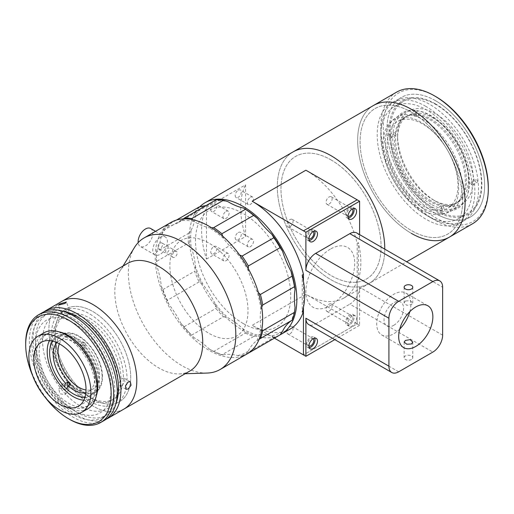 <?xml version="1.0" encoding="UTF-8"?>
<svg xmlns="http://www.w3.org/2000/svg" width="514" height="514" viewBox="0 0 514 514"><rect width="100%" height="100%" fill="white"/><g stroke="black" fill="none" stroke-linecap="round" stroke-linejoin="round"><path stroke-width="0.39" stroke-dasharray="2.57 1.93" d="M431.06 204.244A54.221 31.303 60 0 1 395.639 156.468A54.221 31.303 60 0 1 403.953 113.022A54.221 31.303 60 0 1 431.06 115.708A54.221 31.303 60 0 1 466.481 163.484A54.221 31.303 60 0 1 458.173 206.93A54.221 31.303 60 0 1 431.06 204.244M423.735 208.478A54.221 31.303 60 0 1 388.314 160.696A54.221 31.303 60 0 1 396.628 117.25A54.221 31.303 60 0 1 423.735 119.935A54.221 31.303 60 0 1 459.156 167.712A54.221 31.303 60 0 1 450.842 211.158A54.221 31.303 60 0 1 423.735 208.478M418.788 115.393L416.835 116.517A50.076 28.912 -120 0 0 414.541 116.177L416.494 115.046A50.076 28.912 -120 0 0 404.884 117.269A50.076 28.912 -120 0 0 396.718 155.652A50.076 28.912 -120 0 0 441.063 205.876L439.11 207.001A50.076 28.912 -120 0 0 441.397 207.348L443.351 206.217A50.076 28.912 -120 0 0 454.961 204A50.076 28.912 -120 0 0 463.133 165.611A50.076 28.912 -120 0 0 418.788 115.393L417.516 110.69A55.255 31.9 -120 0 1 466.564 166.131A55.255 31.9 -120 0 1 444.623 210.92L442.67 212.051A55.255 31.9 60 0 1 440.382 211.704L442.336 210.579L441.063 205.876M455.802 169.845A50.076 28.912 -120 0 0 397.56 121.497A50.076 28.912 -120 0 0 389.394 159.88A50.076 28.912 -120 0 0 447.636 208.228A50.076 28.912 -120 0 0 455.802 169.845M416.494 115.046L415.222 110.343L413.269 111.474A55.255 31.9 60 0 1 415.563 111.814L417.516 110.69M414.541 116.177L413.269 111.474M415.222 110.343A55.255 31.9 -120 0 0 393.281 155.138A55.255 31.9 -120 0 0 442.336 210.579M440.382 211.704L439.11 207.001M441.397 207.348L442.67 212.051M443.351 206.217L444.623 210.92M415.563 111.814L416.835 116.517M435.454 113.735A53.527 30.904 -120 0 0 397.605 135.587A53.527 30.904 -120 0 0 435.454 201.141L435.454 201.141A53.527 30.904 -120 0 0 473.304 179.29A53.527 30.904 -120 0 0 435.454 113.735M433.013 199.734L435.454 201.141L433.013 199.734A50.076 28.912 60 0 1 397.605 138.407A50.076 28.912 60 0 1 407.975 115.483A50.076 28.912 60 0 1 433.013 117.963A50.076 28.912 60 0 1 465.729 162.09A50.076 28.912 60 0 1 458.051 202.214A50.076 28.912 60 0 1 433.013 199.734M431.06 200.865A50.076 28.912 60 0 1 398.35 156.738A50.076 28.912 60 0 1 406.021 116.607A50.076 28.912 60 0 1 431.06 119.087A50.076 28.912 60 0 1 463.776 163.214A50.076 28.912 60 0 1 456.098 203.345A50.076 28.912 60 0 1 431.06 200.865M394.553 135.233A1.728 0.996 60 0 1 393.428 133.711A1.728 0.996 60 0 1 393.692 132.329A1.728 0.996 60 0 1 394.553 132.413A1.728 0.996 60 0 1 395.684 133.936A1.728 0.996 60 0 1 395.42 135.317A1.728 0.996 60 0 1 394.553 135.233M390.158 137.771A1.728 0.996 60 0 1 389.034 136.249A1.728 0.996 60 0 1 389.297 134.867A1.728 0.996 60 0 1 390.158 134.951A1.728 0.996 60 0 1 391.289 136.473A1.728 0.996 60 0 1 391.019 137.855A1.728 0.996 60 0 1 390.158 137.771M476.356 182.464A1.728 0.996 60 0 1 475.232 180.941A1.728 0.996 60 0 1 475.495 179.559A1.728 0.996 60 0 1 476.356 179.643A1.728 0.996 60 0 1 477.487 181.166A1.728 0.996 60 0 1 477.223 182.547A1.728 0.996 60 0 1 476.356 182.464M471.961 185.001A1.728 0.996 60 0 1 470.837 183.479A1.728 0.996 60 0 1 471.1 182.097A1.728 0.996 60 0 1 471.961 182.181A1.728 0.996 60 0 1 473.092 183.704A1.728 0.996 60 0 1 472.829 185.085A1.728 0.996 60 0 1 471.961 185.001M435.454 103.867A65.612 37.882 60 0 1 481.856 184.224A65.612 37.882 60 0 1 435.454 211.016A65.612 37.882 60 0 1 389.059 130.652A65.612 37.882 60 0 1 435.454 103.867M425.425 106.141A69.069 39.88 60 0 1 471.036 166.96A69.069 39.88 60 0 1 460.563 222.697A69.069 39.88 60 0 1 426.639 219.619A69.069 39.88 60 0 1 381.028 158.8A69.069 39.88 60 0 1 391.495 103.063A69.069 39.88 60 0 1 425.425 106.141M435.191 100.5A69.069 39.88 60 0 1 480.802 161.319A69.069 39.88 60 0 1 470.329 217.056A69.069 39.88 60 0 1 436.405 213.985A69.069 39.88 60 0 1 390.794 153.166A69.069 39.88 60 0 1 401.267 97.429A69.069 39.88 60 0 1 435.191 100.5M436.367 210.297A64.578 37.284 60 0 1 393.718 153.429A64.578 37.284 60 0 1 403.509 101.316A64.578 37.284 60 0 1 435.229 104.188A64.578 37.284 60 0 1 477.879 161.055A64.578 37.284 60 0 1 468.087 213.169A64.578 37.284 60 0 1 436.367 210.297M427.089 215.649A64.578 37.284 60 0 1 384.44 158.787A64.578 37.284 60 0 1 394.232 106.674A64.578 37.284 60 0 1 425.952 109.546A64.578 37.284 60 0 1 468.595 166.414A64.578 37.284 60 0 1 458.809 218.527A64.578 37.284 60 0 1 427.089 215.649M384.761 249.142A75.976 43.863 60 0 1 369.026 283.522A75.976 43.863 60 0 1 331.71 280.136A75.976 43.863 60 0 1 281.537 213.239A75.976 43.863 60 0 1 293.051 151.926A75.976 43.863 -120 0 0 281.409 212.809A75.976 43.863 -120 0 0 331.042 279.757A75.976 43.863 -120 0 0 369.026 283.522A75.976 43.863 -120 0 0 384.761 249.142M449.364 237.134A75.976 43.863 60 0 1 412.048 233.754A75.976 43.863 60 0 1 361.875 166.851A75.976 43.863 60 0 1 373.389 105.543A75.976 43.863 60 0 0 361.747 166.42A75.976 43.863 60 0 0 411.38 233.375M410.737 111.763A72.519 41.872 60 0 1 462.658 200.209A72.519 41.872 60 0 1 412.016 230.921A72.519 41.872 60 0 1 360.102 142.474A72.519 41.872 60 0 1 410.737 111.763M330.418 159.565A70.797 40.876 60 0 1 381.092 245.904A70.797 40.876 60 0 1 331.665 275.883A70.797 40.876 60 0 1 280.985 189.544A70.797 40.876 60 0 1 330.418 159.565M199.728 206.859A75.976 43.863 -120 0 0 195.236 268.938A75.976 43.863 -120 0 0 243.128 330.508A75.976 43.863 -120 0 0 280.149 334.807M290.153 329.056A75.976 43.863 60 0 1 252.162 325.298L305.888 294.278A75.976 43.863 -120 0 0 343.872 298.043A75.976 43.863 -120 0 0 357.166 280.342L358.386 279.635A75.976 43.863 -120 0 0 358.386 242.653L357.166 243.36A75.976 43.863 -120 0 0 305.888 170.211M238.245 190.231A4.318 2.493 -60 0 1 240.404 190.019A4.318 2.493 -60 0 1 241.066 193.476A4.318 2.493 -60 0 1 238.245 197.28A4.318 2.493 -60 0 1 236.087 197.492A4.318 2.493 -60 0 1 235.425 194.035A4.318 2.493 -60 0 1 238.245 190.231M250.453 197.28A4.318 2.493 -60 0 1 252.612 197.068A4.318 2.493 -60 0 1 253.273 200.524A4.318 2.493 -60 0 1 250.453 204.328A4.318 2.493 -60 0 1 248.294 204.546A4.318 2.493 -60 0 1 247.632 201.083A4.318 2.493 -60 0 1 250.453 197.28M213.824 204.328A4.318 2.493 -60 0 1 215.983 204.116A4.318 2.493 -60 0 1 216.645 207.572A4.318 2.493 -60 0 1 213.824 211.376A4.318 2.493 -60 0 1 211.665 211.595A4.318 2.493 -60 0 1 211.003 208.131A4.318 2.493 -60 0 1 213.824 204.328M226.038 211.376A4.318 2.493 -60 0 1 228.197 211.164A4.318 2.493 -60 0 1 228.858 214.627A4.318 2.493 -60 0 1 226.038 218.431A4.318 2.493 -60 0 1 223.879 218.643A4.318 2.493 -60 0 1 223.217 215.18A4.318 2.493 -60 0 1 226.038 211.376M213.824 246.624A4.318 2.493 -60 0 1 215.983 246.412A4.318 2.493 -60 0 1 216.645 249.868A4.318 2.493 -60 0 1 213.824 253.672A4.318 2.493 -60 0 1 211.665 253.89A4.318 2.493 -60 0 1 211.003 250.427A4.318 2.493 -60 0 1 213.824 246.624M226.038 253.672A4.318 2.493 -60 0 1 228.197 253.46A4.318 2.493 -60 0 1 228.858 256.916A4.318 2.493 -60 0 1 226.038 260.726A4.318 2.493 -60 0 1 223.879 260.939A4.318 2.493 -60 0 1 223.217 257.475A4.318 2.493 -60 0 1 226.038 253.672M238.245 232.527A4.318 2.493 -60 0 1 240.404 232.315A4.318 2.493 -60 0 1 241.066 235.772A4.318 2.493 -60 0 1 238.245 239.575A4.318 2.493 -60 0 1 236.087 239.787A4.318 2.493 -60 0 1 235.425 236.331A4.318 2.493 -60 0 1 238.245 232.527M250.453 239.575A4.318 2.493 -60 0 1 252.612 239.363A4.318 2.493 -60 0 1 253.273 242.82A4.318 2.493 -60 0 1 250.453 246.624A4.318 2.493 -60 0 1 248.294 246.842A4.318 2.493 -60 0 1 247.632 243.379A4.318 2.493 -60 0 1 250.453 239.575M352.283 208.98A4.318 2.493 120 0 0 352 208.768A4.318 2.493 120 0 0 349.841 208.98A4.318 2.493 120 0 0 347.021 212.783A4.318 2.493 120 0 0 347.682 216.246A4.318 2.493 120 0 0 348.01 216.381M329.089 204.045A4.318 2.493 120 0 0 331.909 200.242A4.318 2.493 120 0 0 331.247 196.785A4.318 2.493 120 0 0 329.089 196.997A4.318 2.493 120 0 0 326.268 200.801A4.318 2.493 120 0 0 326.93 204.264A4.318 2.493 120 0 0 329.089 204.045M349.841 323.177A4.318 2.493 120 0 0 352.662 319.374A4.318 2.493 120 0 0 352 315.917A4.318 2.493 120 0 0 349.841 316.129A4.318 2.493 120 0 0 347.021 319.933A4.318 2.493 120 0 0 347.682 323.396A4.318 2.493 120 0 0 349.841 323.177M329.089 311.195A4.318 2.493 120 0 0 331.909 307.391A4.318 2.493 120 0 0 331.247 303.935A4.318 2.493 120 0 0 329.089 304.147A4.318 2.493 120 0 0 326.268 307.95A4.318 2.493 120 0 0 326.93 311.407A4.318 2.493 120 0 0 329.089 311.195M313.212 338.687A4.318 2.493 120 0 0 312.93 338.475A4.318 2.493 120 0 0 310.771 338.687A4.318 2.493 120 0 0 307.95 342.491A4.318 2.493 120 0 0 308.612 345.954A4.318 2.493 120 0 0 308.94 346.089M290.018 333.753A4.318 2.493 120 0 0 292.832 329.949A4.318 2.493 120 0 0 292.17 326.493A4.318 2.493 120 0 0 290.018 326.705A4.318 2.493 120 0 0 287.197 330.508A4.318 2.493 120 0 0 287.859 333.965A4.318 2.493 120 0 0 290.018 333.753M313.212 231.538A4.318 2.493 120 0 0 312.93 231.326A4.318 2.493 120 0 0 310.771 231.538A4.318 2.493 120 0 0 307.95 235.341A4.318 2.493 120 0 0 308.612 238.804A4.318 2.493 120 0 0 308.94 238.939M290.018 226.603A4.318 2.493 120 0 0 292.832 222.8A4.318 2.493 120 0 0 292.17 219.343A4.318 2.493 120 0 0 290.018 219.555A4.318 2.493 120 0 0 287.197 223.359A4.318 2.493 120 0 0 287.859 226.815A4.318 2.493 120 0 0 290.018 226.603M243.128 323.46A67.34 38.878 -120 0 0 290.751 295.968A67.34 38.878 -120 0 0 243.128 213.49A67.34 38.878 -120 0 0 195.513 240.982A67.34 38.878 -120 0 0 243.128 323.46M331.042 159.918A70.797 40.876 60 0 1 381.099 246.624A70.797 40.876 60 0 1 331.042 275.53A70.797 40.876 60 0 1 280.978 188.824A70.797 40.876 60 0 1 331.042 159.918M274.418 338.141L252.162 325.298M357.166 243.36L357.166 323.884L305.888 294.278M442.638 335.16L359.607 287.23L359.607 325.298L357.166 323.884L303.446 354.904L357.166 323.884L357.166 280.342M330.309 249.161A34.534 19.937 120 0 0 305.888 291.457A34.534 19.937 120 0 0 330.309 305.554A34.534 19.937 120 0 0 354.724 263.258A34.534 19.937 120 0 0 330.309 249.161M358.386 279.635L358.386 242.653M302.226 275.08L302.226 312.062M206.499 259.075L245.57 236.517L245.57 184.828L206.499 207.386A75.976 43.863 -120 0 0 206.499 259.075L206.499 207.386M245.57 236.517A75.976 43.863 60 0 1 245.57 184.828M405.398 300.973L404.132 302.894L406.799 305.31L411.502 304.5L412.768 302.894L410.101 300.703L405.398 300.973M409.819 311.638A24.171 13.955 120 0 0 405.887 293.083A24.171 13.955 120 0 0 393.795 294.278A24.171 13.955 120 0 0 378.002 315.577A24.171 13.955 120 0 0 381.709 334.948A24.171 13.955 120 0 0 393.795 333.753A24.171 13.955 120 0 0 399.751 329.082M411.502 359.485A4.318 2.493 180 0 1 406.799 360.025A4.318 2.493 180 0 1 404.132 357.718A4.318 2.493 180 0 1 405.398 355.958A4.318 2.493 180 0 1 410.101 355.418A4.318 2.493 180 0 1 412.768 357.718A4.318 2.493 180 0 1 411.502 359.485M309.229 347.708A6.046 3.489 -60 0 1 307.751 347.445A6.046 3.489 -60 0 1 306.826 342.607A6.046 3.489 -60 0 1 310.771 337.28A6.046 3.489 -60 0 1 313.791 336.978A6.046 3.489 -60 0 1 314.754 338.128M349.841 324.591A6.046 3.489 -60 0 1 346.821 324.887A6.046 3.489 -60 0 1 345.896 320.049A6.046 3.489 -60 0 1 349.841 314.722A6.046 3.489 -60 0 1 352.861 314.42A6.046 3.489 -60 0 1 353.793 319.265A6.046 3.489 -60 0 1 349.841 324.591M352.283 316.129A6.046 3.489 120 0 0 348.338 321.456A6.046 3.489 120 0 0 349.263 326.3A6.046 3.489 120 0 0 352.283 325.998A6.046 3.489 120 0 0 356.234 320.672A6.046 3.489 120 0 0 355.309 315.834A6.046 3.489 120 0 0 352.283 316.129M309.229 240.558A6.046 3.489 -60 0 1 307.751 240.295A6.046 3.489 -60 0 1 306.826 235.457A6.046 3.489 -60 0 1 310.771 230.131A6.046 3.489 -60 0 1 313.791 229.829A6.046 3.489 -60 0 1 314.754 230.979M348.299 218A6.046 3.489 -60 0 1 346.821 217.737A6.046 3.489 -60 0 1 345.896 212.899A6.046 3.489 -60 0 1 349.841 207.572A6.046 3.489 -60 0 1 352.861 207.27A6.046 3.489 -60 0 1 353.825 208.421M393.795 325.291A13.814 7.973 120 0 0 403.567 308.374A13.814 7.973 120 0 0 393.795 302.733A13.814 7.973 120 0 0 384.029 319.657A13.814 7.973 120 0 0 393.795 325.291M303.446 307.43L303.446 281.126M359.607 325.298L334.807 339.613M359.607 287.23A13.814 7.973 -60 0 1 349.841 304.147L432.865 352.084M359.607 234.622L359.607 239.293L442.638 287.23M356.748 232.97A13.814 7.973 -60 0 1 359.607 239.293M398.684 371.821L315.654 323.884A13.814 7.973 -60 0 1 308.747 324.572M315.654 323.884L349.841 304.147M90.136 314.208A53.527 30.904 60 0 1 127.029 380.296A53.527 30.904 60 0 1 88.241 400.496A53.527 30.904 60 0 1 51.355 334.415A53.527 30.904 60 0 1 90.136 314.208M90.046 318.384A48.348 27.917 60 0 1 123.366 378.073A48.348 27.917 60 0 1 88.331 396.32A48.348 27.917 60 0 1 55.011 336.631A48.348 27.917 60 0 1 90.046 318.384M123.932 409.073A62.162 35.89 60 0 1 91.749 405.34A62.162 35.89 60 0 1 52.036 350.509A62.162 35.89 60 0 1 61.77 301.403A62.162 35.89 60 0 0 52.242 351.216A62.162 35.89 60 0 0 92.854 405.996A62.162 35.89 60 0 0 123.932 409.073M189.865 371.005A62.162 35.89 60 0 1 179.251 373.909A62.162 35.89 60 0 1 157.682 367.279A62.162 35.89 60 0 1 119.89 271.077A62.162 35.89 60 0 1 127.703 263.341M207.097 373.061A75.976 43.863 60 0 1 180.735 364.959A75.976 43.863 60 0 1 134.54 247.388M246.932 354.011A75.976 43.863 60 0 1 207.598 349.449A75.976 43.863 60 0 1 159.057 282.43A75.976 43.863 60 0 1 170.956 222.421M209.924 243.681A55.255 31.9 60 0 1 247.999 311.895A55.255 31.9 60 0 1 207.964 332.751A55.255 31.9 60 0 1 169.883 264.537A55.255 31.9 60 0 1 209.924 243.681M93.805 312.094A53.527 30.904 60 0 1 130.691 378.182A53.527 30.904 60 0 1 91.903 398.382A53.527 30.904 60 0 1 55.017 332.295A53.527 30.904 60 0 1 93.805 312.094M78.218 390.344A33.5 19.339 60 0 1 56.816 360.796A33.5 19.339 60 0 1 62.065 334.338A33.5 19.339 60 0 1 79.407 336.342A33.5 19.339 60 0 1 100.808 365.897A33.5 19.339 60 0 1 95.559 392.355A33.5 19.339 60 0 1 78.218 390.344M52.717 341.123A33.5 19.339 60 0 1 56.566 337.505A33.5 19.339 60 0 1 73.913 339.516A33.5 19.339 60 0 1 95.315 369.065A33.5 19.339 60 0 1 90.066 395.529A33.5 19.339 60 0 1 85.016 397.052M74.267 323.37A53.527 30.904 60 0 1 111.159 389.458A53.527 30.904 60 0 1 72.371 409.664A53.527 30.904 60 0 1 35.479 343.577A53.527 30.904 60 0 1 74.267 323.37M87.605 319.792A48.348 27.917 60 0 1 118.683 391.289A48.348 27.917 60 0 1 85.889 397.733A48.348 27.917 60 0 1 53.051 345.986A48.348 27.917 60 0 1 74.549 314.844A48.348 27.917 60 0 1 87.605 319.792M81.353 319.284A53.527 30.904 60 0 1 115.759 398.434A53.527 30.904 60 0 1 79.458 405.572A53.527 30.904 60 0 1 43.099 348.28A53.527 30.904 60 0 1 66.897 313.803A53.527 30.904 60 0 1 81.353 319.284M396.59 92.147A75.976 43.863 -120 0 0 384.941 153.031A75.976 43.863 -120 0 0 434.581 219.979A75.976 43.863 -120 0 0 472.565 223.744M488.3 187.552A74.247 42.868 60 0 1 435.801 217.865A74.247 42.868 60 0 1 383.296 126.932A74.247 42.868 60 0 1 435.801 96.619M435.801 213.638A69.069 39.88 60 0 1 390.679 152.774A69.069 39.88 60 0 1 401.267 97.429A69.069 39.88 60 0 1 435.801 100.847A69.069 39.88 60 0 1 480.918 161.711A69.069 39.88 60 0 1 470.329 217.056A69.069 39.88 60 0 1 435.801 213.638M429.691 217.159A69.069 39.88 60 0 1 384.575 156.295A69.069 39.88 60 0 1 395.157 100.95A69.069 39.88 60 0 1 429.691 104.374A69.069 39.88 60 0 1 474.814 165.238A69.069 39.88 60 0 1 464.226 220.583A69.069 39.88 60 0 1 429.691 217.159M411.38 112.123A72.519 41.872 60 0 1 462.658 200.948A72.519 41.872 60 0 1 411.38 230.555A72.519 41.872 60 0 1 360.096 141.735A72.519 41.872 60 0 1 411.38 112.123M56.932 342.587A29.356 16.949 60 0 1 59.245 340.75A29.356 16.949 60 0 1 79.927 346.699L82.368 345.286A29.356 16.949 -120 0 1 83.531 346.404A29.356 16.949 -120 0 1 84.662 347.586L85.928 344.341L83.486 345.749A34.534 19.937 60 0 1 96.838 389.137A34.534 19.937 60 0 1 66.647 388.886L69.088 387.479L70.354 384.234M59.341 343.789A29.356 16.949 60 0 1 64.128 337.929A29.356 16.949 60 0 1 85.973 344.997A29.356 16.949 60 0 1 93.484 388.77A29.356 16.949 60 0 1 86.011 389.985M69.088 387.479A34.534 19.937 60 0 1 66.794 385.179L64.353 386.592A34.534 19.937 60 0 1 51.002 343.204A34.534 19.937 60 0 1 81.193 343.455L83.634 342.041L82.368 345.286M81.193 343.455L79.927 346.699M85.851 392.67A29.356 16.949 60 0 0 88.594 391.591A29.356 16.949 60 0 0 82.221 348.993L84.662 347.586M82.221 348.993L83.486 345.749M83.634 342.041A34.534 19.937 60 0 1 85.928 344.341M458.713 187.719A53.527 30.904 60 0 1 420.863 209.571A53.527 30.904 60 0 1 383.014 144.01A53.527 30.904 60 0 1 437.665 136.396A53.527 30.904 60 0 1 454.781 166.048A53.527 30.904 60 0 1 458.713 187.719M102.087 376.698A32.806 18.941 60 0 1 78.886 390.087A32.806 18.941 60 0 1 55.692 349.906A32.806 18.941 60 0 1 78.886 336.516A32.806 18.941 60 0 1 102.087 376.698M122.03 385.481L124.96 381.741L124.253 378.253L122.03 378.433L119.319 382.294L119.935 385.731L122.03 385.481M106.173 419.199A62.162 35.89 60 0 1 76.978 415.158A62.162 35.89 60 0 1 36.886 362.049A62.162 35.89 60 0 1 44.12 311.722M68.086 311.317L69.429 309.891L62.798 311.792L61.378 313.013L68.086 311.317M65.027 394.656L65.908 393.852L64.88 389.13L59.74 388.076L58.847 388.892L59.785 393.743L65.027 394.656M62.798 383.72L67.925 384.78L68.966 389.503L68.086 390.299L62.843 389.406L61.905 384.536L62.798 383.72M73.316 318.584A58.705 33.898 60 0 1 111.673 370.318A58.705 33.898 60 0 1 102.671 417.362A58.705 33.898 60 0 1 73.316 414.451A58.705 33.898 60 0 1 34.965 362.717A58.705 33.898 60 0 1 43.966 315.673A58.705 33.898 60 0 1 73.316 318.584M115.997 403.31A58.705 33.898 60 0 1 106.334 415.248A58.705 33.898 60 0 1 76.978 412.337A58.705 33.898 60 0 1 38.627 360.603A58.705 33.898 60 0 1 47.629 313.559A58.705 33.898 60 0 1 62.792 311.163M104.4 420.349A62.162 35.89 60 0 1 73.316 417.272A62.162 35.89 60 0 1 32.71 362.492A62.162 35.89 60 0 1 42.238 312.685M65.991 336.908A41.441 23.927 60 0 1 93.066 373.427A41.441 23.927 60 0 1 86.712 406.638A41.441 23.927 60 0 1 65.991 404.582A41.441 23.927 60 0 1 38.916 368.063A41.441 23.927 60 0 1 45.271 334.858A41.441 23.927 60 0 1 65.991 336.908M96.266 395.992A41.441 23.927 60 0 1 89.153 405.225A41.441 23.927 60 0 1 68.433 403.175A41.441 23.927 60 0 1 41.364 366.655A41.441 23.927 60 0 1 47.712 333.451A41.441 23.927 60 0 1 59.271 331.909M32.6 375.528A60.434 34.894 -120 0 0 45.155 397.277M69.653 419.385A62.162 35.89 60 0 1 25.7 343.256M92.854 311.535A53.527 30.904 60 0 1 130.704 377.09A53.527 30.904 60 0 1 92.854 398.948A53.527 30.904 60 0 1 55.004 333.387A53.527 30.904 60 0 1 92.854 311.535M49.389 340.583A36.95 21.331 60 0 1 54.844 334.518A36.95 21.331 60 0 1 73.316 336.349A36.95 21.331 60 0 1 97.454 368.911A36.95 21.331 60 0 1 91.794 398.517A36.95 21.331 60 0 1 83.814 400.207M87.92 408.733A43.857 25.321 60 0 1 65.991 406.555A43.857 25.321 60 0 1 37.342 367.908A43.857 25.321 60 0 1 44.063 332.764M192.377 219.639L193.797 221.425A69.069 39.88 -120 0 0 194.697 221.952A69.069 39.88 -120 0 0 209.314 227.805L211.588 227.786M245.429 333.111A75.976 43.863 -120 0 0 253.64 336.49L221.894 354.821A75.976 43.863 60 0 1 213.683 351.441L245.429 333.111L243.501 329.313A69.069 39.88 -120 0 0 227.985 317.781A74.247 42.868 60 0 1 215.058 303.498L215.886 308.426A75.976 43.863 -120 0 0 223.429 316.765L191.683 335.089A75.976 43.863 60 0 1 184.141 326.756L180.87 323.235A69.069 39.88 -120 0 0 169.022 304.545L167.346 300.26A75.976 43.863 60 0 1 162.861 289.607L161.338 286.304A69.069 39.88 -120 0 0 156.924 266.387L156.603 261.375A75.976 43.863 60 0 1 156.442 256.492A75.976 43.863 60 0 1 156.603 251.796L188.349 233.472A75.976 43.863 -120 0 0 188.349 243.051L156.603 261.375M253.64 336.49L257.565 335.102A74.247 42.868 60 0 1 243.501 329.313M215.886 199.888L215.058 201.038A74.247 42.868 60 0 1 227.985 201.687M291.669 320.466L292.132 320.196M295.042 307.5A74.247 42.868 60 0 1 291.04 320.935M261.716 307.083L260.855 309.139A69.069 39.88 -120 0 0 260.855 327.238L261.889 329.294M260.855 309.139A74.247 42.868 -120 0 0 256.852 291.078L258.458 292.729M248.301 268.719L248.378 270.962A69.069 39.88 -120 0 0 256.852 291.078M248.378 270.962A74.247 42.868 -120 0 0 237.635 254.012L239.627 255.015M222.581 236.087L223.378 238.265A69.069 39.88 -120 0 0 237.635 254.012M223.378 238.265A74.247 42.868 -120 0 0 209.314 227.805M193.797 221.425A74.247 42.868 -120 0 0 180.87 220.776L183.305 218.9M199.091 206.994A75.976 43.863 -120 0 0 194.607 212.462L162.861 230.792A75.976 43.863 60 0 1 167.346 225.325L176.495 220.043M194.607 212.462L195.526 215.424A74.247 42.868 60 0 1 203.21 206.056M206.23 205.459A69.069 39.88 -120 0 0 212.102 203.069A69.069 39.88 -120 0 0 215.058 201.038M167.346 225.325L169.022 225.794A69.069 39.88 -120 0 0 177.915 222.806A69.069 39.88 -120 0 0 180.87 220.776M169.022 225.794A74.247 42.868 -120 0 0 161.338 235.161L162.861 230.792M167.468 252.425C169.948 249.444 169.948 247.941 167.468 247.915C164.904 250.851 164.904 252.355 167.468 252.425M188.349 243.051L191.112 246.649A74.247 42.868 60 0 1 191.112 230.24L188.349 233.472M191.112 230.24A69.069 39.88 -120 0 0 195.526 215.424M156.603 251.796L156.924 249.977A69.069 39.88 -120 0 0 161.338 235.161M156.924 249.977A74.247 42.868 -120 0 0 156.442 257.906A74.247 42.868 -120 0 0 156.924 266.387M162.861 289.607L194.607 271.283A75.976 43.863 -120 0 0 199.091 281.929L203.21 284.807A74.247 42.868 60 0 1 195.526 266.567A69.069 39.88 -120 0 0 191.112 246.649M195.526 266.567L194.607 271.283M161.338 286.304A74.247 42.868 -120 0 0 169.022 304.545M199.091 281.929L167.346 300.26M184.141 326.756L215.886 308.426M215.058 303.498A69.069 39.88 -120 0 0 203.21 284.807M180.87 323.235A74.247 42.868 -120 0 0 193.797 337.518L191.683 335.089M223.429 316.765L227.985 317.781M213.683 351.441L209.314 349.051A69.069 39.88 -120 0 0 193.797 337.518M209.314 349.051A74.247 42.868 -120 0 0 223.378 354.84L221.894 354.821M282.565 331.267A74.247 42.868 60 0 1 271.822 335.815A69.069 39.88 -120 0 0 257.565 335.102M247.536 353.651A75.976 43.863 60 0 1 242.107 355.829L237.635 355.553A69.069 39.88 -120 0 0 223.378 354.84M242.107 355.829L273.853 337.499A75.976 43.863 -120 0 0 279.899 334.98M271.822 335.815L273.853 337.499M237.635 355.553A74.247 42.868 -120 0 0 248.378 351.004L248.371 353.176M259.172 339.221L256.852 340.673A69.069 39.88 -120 0 0 248.378 351.004M256.852 340.673A74.247 42.868 -120 0 0 260.855 327.238M174.754 251.558A3.45 1.992 -60 0 1 176.482 251.391A3.45 1.992 -60 0 1 177.009 254.154A3.45 1.992 -60 0 1 174.754 257.199A3.45 1.992 -60 0 1 173.032 257.373A3.45 1.992 -60 0 1 172.498 254.603A3.45 1.992 -60 0 1 174.754 251.558M160.105 243.103A3.45 1.992 -60 0 1 161.833 242.929A3.45 1.992 -60 0 1 162.36 245.698A3.45 1.992 -60 0 1 160.105 248.737A3.45 1.992 -60 0 1 158.376 248.911A3.45 1.992 -60 0 1 157.849 246.142A3.45 1.992 -60 0 1 160.105 243.103M160.105 237.462A10.357 5.982 -60 0 1 165.283 236.948A10.357 5.982 -60 0 1 166.87 245.249A10.357 5.982 -60 0 1 160.105 254.379A10.357 5.982 -60 0 1 154.926 254.893A10.357 5.982 -60 0 1 153.339 246.591A10.357 5.982 -60 0 1 160.105 237.462M150.634 228.486A10.357 5.982 -60 0 1 152.221 236.793A10.357 5.982 -60 0 1 145.456 245.923A10.357 5.982 -60 0 1 140.271 246.431A10.357 5.982 -60 0 1 138.176 242.627M396.628 117.25L403.953 113.022M450.842 211.158L458.173 206.93M404.884 117.269L397.56 121.497M454.961 204L447.636 208.228M397.605 138.407L397.605 135.587M406.021 116.607L407.975 115.483M389.297 134.867L393.692 132.329M471.1 182.097L475.495 179.559M472.829 185.085L477.223 182.547M391.019 137.855L395.42 135.317M456.098 203.345L458.051 202.214M460.563 222.697L464.226 220.583M394.232 106.674L403.509 101.316M458.809 218.527L468.087 213.169M391.495 103.063L395.157 100.95M343.872 298.043L406.664 261.787M252.612 197.068L240.404 190.019M228.197 211.164L215.983 204.116M228.197 253.46L215.983 246.412M252.612 239.363L240.404 232.315M331.247 196.785L352 208.768M331.247 303.935L352 315.917M292.17 326.493L312.93 338.475M292.17 219.343L312.93 231.326M287.859 226.815L308.612 238.804M287.859 333.965L308.612 345.954M326.93 311.407L347.682 323.396M326.93 204.264L347.682 216.246M248.294 246.842L236.087 239.787M223.879 260.939L211.665 253.89M223.879 218.643L211.665 211.595M248.294 204.546L236.087 197.492M404.132 287.23L404.132 302.894M381.709 334.948L403.689 347.637M404.132 342.054L404.132 357.718M310.193 348.858L307.751 347.445M349.263 326.3L346.821 324.887M310.193 241.708L307.751 240.295M349.263 219.15L346.821 217.737M355.309 208.684L352.861 207.27M316.232 231.242L313.791 229.829M355.309 315.834L352.861 314.42M316.232 338.392L313.791 336.978M412.768 342.054L412.768 357.718M405.887 293.083L427.86 305.766M412.768 287.23L412.768 302.894M179.251 373.909L185.156 373.729M119.89 271.077L122.994 266.059M56.566 337.505L62.065 334.338M90.066 395.529L95.559 392.355M118.683 391.289L115.759 398.434M74.549 314.844L66.897 313.803M59.245 340.75L64.128 337.929M88.594 391.591L93.484 388.77M454.781 166.048A89.494 89.494 0 0 0 437.665 136.396M124.253 378.253L130.37 381.78M69.429 309.891L66.37 302.014M68.966 389.503L65.908 393.852M102.671 417.362L106.334 415.248M86.712 406.638L89.153 405.225M45.271 334.858L47.712 333.451M43.966 315.673L47.629 313.559M61.905 384.536L58.847 388.892M61.378 313.013L58.326 305.136M119.935 385.731L126.052 389.259M41.409 342.273L54.844 334.518M78.366 406.272L91.794 398.517M212.102 203.069L177.915 222.806M156.442 257.906L156.442 256.492M291.907 320.318L259.551 339.002M176.482 251.391L161.833 242.929M173.032 257.373L158.376 248.911M165.283 236.948L155.536 231.319M154.926 254.893L140.271 246.431"/><path stroke-width="0.77" d="M330.374 155.305A75.976 43.863 60 0 1 384.761 249.142A75.976 43.863 -120 0 0 331.042 155.691A75.976 43.863 -120 0 0 293.051 151.926A75.976 43.863 60 0 1 330.374 155.305M280.149 334.807A75.976 43.863 -120 0 0 281.119 334.273A75.976 43.863 -120 0 0 292.762 273.397A75.976 43.863 -120 0 0 243.128 206.442A75.976 43.863 -120 0 0 205.144 202.683L373.389 105.543A75.976 43.863 60 0 1 410.712 108.923A75.976 43.863 60 0 1 460.885 175.827A75.976 43.863 60 0 1 449.364 237.134A75.976 43.863 60 0 1 411.38 233.375M305.888 270.313A13.814 7.973 -60 0 1 315.654 253.389L398.684 301.326A13.814 7.973 120 0 0 388.912 318.243L305.888 270.313L305.888 232.244L303.446 230.831L357.166 199.817L303.446 230.831L252.162 201.225A75.976 43.863 60 0 1 303.446 274.38L302.226 275.08A75.976 43.863 60 0 1 302.226 312.062L303.446 311.356A75.976 43.863 60 0 1 290.153 329.056L281.119 334.273M348.01 216.381A4.318 2.493 120 0 0 349.841 216.028A4.318 2.493 120 0 0 352.572 212.507A4.318 2.493 120 0 0 352.283 208.98A6.046 3.489 120 0 0 348.338 214.306A6.046 3.489 120 0 0 349.263 219.15A6.046 3.489 120 0 0 352.283 218.848A6.046 3.489 120 0 0 356.234 213.522A6.046 3.489 120 0 0 355.309 208.684A6.046 3.489 120 0 0 352.283 208.98M308.94 346.089A4.318 2.493 120 0 0 310.771 345.736A4.318 2.493 120 0 0 313.501 342.215A4.318 2.493 120 0 0 313.212 338.687A6.046 3.489 120 0 0 309.267 344.014A6.046 3.489 120 0 0 310.193 348.858A6.046 3.489 120 0 0 313.212 348.556A6.046 3.489 120 0 0 317.164 343.23A6.046 3.489 120 0 0 316.232 338.392A6.046 3.489 120 0 0 313.212 338.687M308.94 238.939A4.318 2.493 120 0 0 310.771 238.586A4.318 2.493 120 0 0 313.501 235.065A4.318 2.493 120 0 0 313.212 231.538A6.046 3.489 120 0 0 309.267 236.864A6.046 3.489 120 0 0 310.193 241.708A6.046 3.489 120 0 0 313.212 241.407A6.046 3.489 120 0 0 317.164 236.08A6.046 3.489 120 0 0 316.232 231.242A6.046 3.489 120 0 0 313.212 231.538M205.144 202.683A75.976 43.863 -120 0 0 199.728 206.859M303.446 311.356L303.446 354.904L274.418 338.141M303.446 281.126L303.446 274.38M305.888 232.244L359.607 201.225L305.888 170.211L252.162 201.225M411.502 288.99A4.318 2.493 180 0 1 406.799 289.53A4.318 2.493 180 0 1 404.132 287.23A4.318 2.493 180 0 1 405.398 285.463A4.318 2.493 180 0 1 410.101 284.923A4.318 2.493 180 0 1 412.768 287.23A4.318 2.493 180 0 1 411.502 288.99M411.502 343.975L406.799 344.245L404.132 342.054L405.398 340.448L410.101 339.638L412.768 342.054L411.502 343.975M415.775 306.967A24.171 13.955 120 0 0 399.982 328.266A24.171 13.955 120 0 0 403.689 347.637A24.171 13.955 120 0 0 415.775 346.442A24.171 13.955 120 0 0 431.567 325.137A24.171 13.955 120 0 0 427.86 305.766A24.171 13.955 120 0 0 415.775 306.967M314.754 338.128A6.046 3.489 -60 0 1 310.771 347.149A6.046 3.489 -60 0 1 309.229 347.708M314.754 230.979A6.046 3.489 -60 0 1 310.771 239.999A6.046 3.489 -60 0 1 309.229 240.558M353.825 208.421A6.046 3.489 -60 0 1 349.841 217.441A6.046 3.489 -60 0 1 348.299 218M399.751 329.082A24.171 13.955 120 0 0 409.819 311.638M334.807 339.613L305.888 356.311L305.888 318.243L388.912 366.18L388.912 318.243M305.888 356.311L303.446 354.904L303.446 307.43M388.912 366.18A13.814 7.973 120 0 0 391.777 372.502A13.814 7.973 120 0 0 398.684 371.821L432.865 352.084A13.814 7.973 120 0 0 442.638 335.16L442.638 287.23A13.814 7.973 120 0 0 439.772 280.907A13.814 7.973 120 0 0 432.865 281.588L349.841 233.652A13.814 7.973 -60 0 1 356.748 232.97L439.772 280.907M359.607 201.225L359.607 234.622M349.841 233.652L315.654 253.389M398.684 301.326L432.865 281.588M391.777 372.502L308.747 324.572A13.814 7.973 -60 0 1 305.888 318.243M93.953 305.136A62.162 35.89 60 0 1 133.672 359.973A62.162 35.89 60 0 1 123.932 409.073L189.865 371.005A62.162 35.89 60 0 0 199.599 321.905A62.162 35.89 60 0 0 159.886 267.068A62.162 35.89 60 0 0 127.703 263.341L61.77 301.403A62.162 35.89 60 0 1 93.953 305.136M122.994 266.059L134.54 247.388A75.976 43.863 60 0 1 144.093 237.924A75.976 43.863 60 0 1 183.427 242.486A75.976 43.863 60 0 1 231.968 309.505A75.976 43.863 60 0 1 220.069 369.521A75.976 43.863 60 0 1 207.097 373.061L185.156 373.729M144.093 237.924L170.956 222.421A75.976 43.863 60 0 1 210.29 226.976A75.976 43.863 60 0 1 258.831 293.995A75.976 43.863 60 0 1 246.932 354.011L220.069 369.521M85.016 397.052A33.5 19.339 60 0 1 72.725 393.518A33.5 19.339 60 0 1 52.717 341.123M411.38 109.309A75.976 43.863 60 0 1 461.013 176.257A75.976 43.863 60 0 1 449.364 237.134L472.565 223.744A75.976 43.863 -120 0 0 488.3 188.966A75.976 43.863 -120 0 0 434.581 95.912L434.581 95.912A75.976 43.863 -120 0 0 396.59 92.147L373.389 105.543A75.976 43.863 60 0 1 411.38 109.309M435.801 96.619L434.581 95.912L435.801 96.619A74.247 42.868 60 0 1 488.3 187.552L488.3 188.966M56.932 342.587A29.356 16.949 60 0 0 65.619 383.348L68.06 381.934A29.356 16.949 -120 0 0 69.197 383.116A29.356 16.949 -120 0 0 70.354 384.234L67.912 385.641L66.647 388.886M86.011 389.985A29.356 16.949 60 0 1 71.639 381.709A29.356 16.949 60 0 1 59.341 343.789M68.06 381.934L66.794 385.179M65.619 383.348L64.353 386.592M85.851 392.67A29.356 16.949 60 0 1 67.912 385.641M128.153 381.966L130.37 381.78L131.064 385.262L128.153 389.014L126.052 389.259L125.422 385.821L128.153 381.966M44.12 311.722A62.162 35.89 60 0 1 45.9 310.572A62.162 35.89 60 0 1 76.978 313.649A62.162 35.89 60 0 1 117.59 368.422A62.162 35.89 60 0 1 108.062 418.235A62.162 35.89 60 0 1 106.173 419.199M45.9 310.572L61.77 301.403A62.162 35.89 60 0 1 92.854 304.481A62.162 35.89 60 0 1 133.46 359.26A62.162 35.89 60 0 1 123.932 409.073L108.062 418.235M59.74 303.902L66.37 302.014L65.027 303.433L58.326 305.136L59.74 303.902M62.792 311.163A58.705 33.898 60 0 1 76.978 316.47A58.705 33.898 60 0 1 115.997 403.31M25.7 344.663L25.7 343.256A62.162 35.89 60 0 1 38.576 314.799A62.162 35.89 60 0 1 69.653 317.877A62.162 35.89 60 0 1 110.266 372.656A62.162 35.89 60 0 1 100.738 422.463A62.162 35.89 60 0 1 69.653 419.385L68.433 418.685A60.434 34.894 -120 0 0 111.165 394.007A60.434 34.894 -120 0 0 68.433 319.991A60.434 34.894 -120 0 0 25.7 344.663A60.434 34.894 -120 0 0 32.6 375.528M38.576 314.799L42.238 312.685A62.162 35.89 60 0 1 73.316 315.763A62.162 35.89 60 0 1 113.928 370.543A62.162 35.89 60 0 1 104.4 420.349L100.738 422.463M59.271 331.909A41.441 23.927 60 0 1 68.433 335.501A41.441 23.927 60 0 1 96.266 395.992M45.155 397.277A60.434 34.894 -120 0 0 68.433 418.679A60.434 34.894 -120 0 0 68.433 418.685L69.653 419.385M83.814 400.207A36.95 21.331 60 0 1 73.316 396.686A36.95 21.331 60 0 1 49.389 340.583M59.887 404.441A36.95 21.331 60 0 1 35.749 371.879A36.95 21.331 60 0 1 41.409 342.273A36.95 21.331 60 0 1 59.887 344.104A36.95 21.331 60 0 1 84.026 376.666A36.95 21.331 60 0 1 78.366 406.272A36.95 21.331 60 0 1 59.887 404.441M59.887 338.463A43.857 25.321 60 0 1 88.537 377.109A43.857 25.321 60 0 1 81.816 412.254A43.857 25.321 60 0 1 59.887 410.082A43.857 25.321 60 0 1 31.238 371.436A43.857 25.321 60 0 1 37.959 336.291A43.857 25.321 60 0 1 59.887 338.463M37.959 336.291L44.063 332.764A43.857 25.321 60 0 1 65.991 334.935A43.857 25.321 60 0 1 94.647 373.588A43.857 25.321 60 0 1 87.92 408.733L81.816 412.254M245.429 209.314L213.683 227.638A75.976 43.863 60 0 1 221.894 233.742L253.64 215.417A75.976 43.863 -120 0 0 245.429 209.314L243.501 208.067A74.247 42.868 60 0 1 257.565 218.527A69.069 39.88 -120 0 0 271.822 234.275A74.247 42.868 60 0 1 282.565 251.224L280.117 247.639A75.976 43.863 -120 0 0 273.853 237.744L242.107 256.075A75.976 43.863 60 0 1 248.371 265.963L280.117 247.639M211.588 227.786L213.683 227.638M223.429 200.267A75.976 43.863 -120 0 0 215.886 199.888L184.141 218.219A75.976 43.863 60 0 1 191.683 218.591L223.429 200.267L227.985 201.687A69.069 39.88 -120 0 0 228.884 202.214A69.069 39.88 -120 0 0 243.501 208.067M294.471 286.696A75.976 43.863 -120 0 0 292.132 276.159L260.386 294.483A75.976 43.863 60 0 1 262.725 305.027L294.471 286.696L295.042 289.401A69.069 39.88 -120 0 0 295.042 307.5L294.471 312.358L262.725 330.688A75.976 43.863 60 0 1 260.386 338.527L259.172 339.221M292.132 276.159L291.04 271.341A74.247 42.868 60 0 1 295.042 289.401M248.365 353.118L248.371 353.176A75.976 43.863 60 0 1 248.153 353.304L279.899 334.98A75.976 43.863 -120 0 0 280.117 334.845L282.565 331.267A69.069 39.88 -120 0 1 291.04 320.935L292.132 320.196A75.976 43.863 -120 0 0 294.471 312.358M261.889 329.294L262.725 330.688M262.725 305.027L261.716 307.083M258.458 292.729L260.386 294.483M273.853 237.744L271.822 234.275M282.565 251.224A69.069 39.88 -120 0 0 291.04 271.341M248.371 265.963L248.301 268.719M239.627 255.015L242.107 256.075M221.894 233.742L222.581 236.087M257.565 218.527L253.64 215.417M191.683 218.591L192.377 219.639M183.305 218.9L184.141 218.219M176.495 220.043L199.091 206.994L203.21 206.056A69.069 39.88 -120 0 0 206.23 205.459M248.153 353.304A75.976 43.863 60 0 1 247.536 353.651M280.117 334.845L248.371 353.176M260.386 338.527L292.132 320.196M138.176 242.627A10.357 5.982 -60 0 1 145.456 229A10.357 5.982 -60 0 1 150.634 228.486L155.536 231.319M406.664 261.787L449.364 237.134"/></g></svg>
